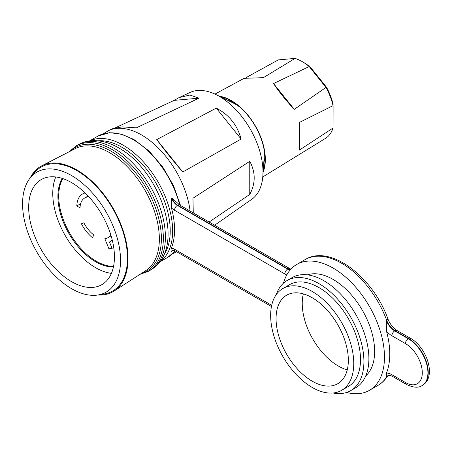 <?xml version="1.0" encoding="UTF-8"?>
<svg xmlns="http://www.w3.org/2000/svg" width="452" height="452" viewBox="0 0 452 452"><rect width="100%" height="100%" fill="white"/><g stroke="black" fill="none" stroke-linecap="round" stroke-linejoin="round"><path stroke-width="0.68" d="M263.12 172.139A48.059 27.747 -120 0 0 265.335 159.477A48.059 27.747 -120 0 0 219.282 96.203M262.776 176.941L325.988 138.075A45.816 26.453 -120 0 0 333.056 128.023L299.371 150.109L299.371 122.464L333.056 105.649A45.816 26.453 -120 0 0 325.988 87.434L294.28 109.344C285.85 100.338 278.935 91.739 273.545 83.547L309.213 66.557A45.816 26.453 -120 0 0 302.145 61.574A45.816 26.453 -120 0 0 295.071 58.398L263.363 77.671L244.097 78.32L214.949 94.101M246.289 77.501L278.296 59.896L295.071 58.398M220.231 96.671A47.697 27.538 60 0 1 231.356 100.909L231.356 100.909A47.697 27.538 60 0 1 265.081 159.33A47.697 27.538 60 0 1 263.194 171.082M233.853 102.463A40.883 23.606 -120 0 0 227.525 100.231M302.145 61.574L303.784 62.523A43.494 25.114 60 0 1 310.371 67.15L326.508 87.225A43.494 25.114 60 0 1 333.096 104.203L333.056 105.649M263.759 162.98A40.883 23.606 -120 0 0 264.985 156.386M333.056 128.023L333.096 105.768M325.988 87.434L309.213 66.557M273.545 83.547L294.28 109.344M310.371 67.15L309.354 66.67M326.508 87.225L325.92 87.276M62.907 178.625A53.15 30.685 -120 0 0 96.287 261.228A53.15 30.685 -120 0 0 113.554 266.347M83.863 222.779A22.995 13.277 -120 0 0 93.411 234.656L92.841 237.978A27.538 15.899 -120 0 1 81.411 223.757L83.863 222.779M111.734 247.521L109.045 249.069L112.192 248.645L109.474 241.995A27.538 15.899 -120 0 0 110.056 241.684A27.538 15.899 -120 0 0 112.237 239.944M109.045 249.069L104.83 238.746A22.995 13.277 -120 0 0 107.785 237.752A22.995 13.277 -120 0 0 110.774 234.729M86.818 194.654L87.745 196.925A22.995 13.277 -120 0 0 84.79 197.919A22.995 13.277 -120 0 0 80.032 207.897L76.823 205.937A27.538 15.899 -120 0 1 82.518 193.987A27.538 15.899 -120 0 1 85.112 192.97M80.625 203.739L76.823 205.937M110.616 241.334L109.474 241.995M113.435 266.912A53.376 30.815 60 0 1 95.643 261.787A53.376 30.815 60 0 1 62.359 178.444M71.552 182.602A60.641 35.013 -120 0 0 41.234 179.597A60.641 35.013 -120 0 0 31.939 228.192A60.641 35.013 -120 0 0 71.552 281.63A60.641 35.013 -120 0 0 101.875 284.636A60.641 35.013 -120 0 0 111.169 236.04A60.641 35.013 -120 0 0 71.552 182.602M55.771 176.964A60.641 35.013 -120 0 0 95.643 267.72A60.641 35.013 -120 0 0 111.424 273.358M115.65 127.673L174.15 100.372L179.116 97.575L189.993 92.49A61.777 35.668 60 0 1 215.943 94.575L233.142 102.971A40.883 23.606 60 0 1 235.368 104.158A40.883 23.606 60 0 1 240.481 107.638M263.821 148.058A40.883 23.606 60 0 1 264.188 156.748L262.861 175.839A61.777 35.668 60 0 1 251.691 199.36L240.532 207.14M215.943 94.575A61.777 35.668 60 0 1 219.31 96.366A61.777 35.668 60 0 1 262.861 175.839M97.807 295.026A72.337 41.765 -120 0 0 114.062 291.071A72.337 41.765 -120 0 0 128.023 258.578A72.337 41.765 -120 0 0 97.118 186.495A72.337 41.765 -120 0 0 41.748 165.827A72.337 41.765 -120 0 0 30.199 177.924M71.552 175.551A69.275 39.996 60 0 1 118.56 243.351A69.275 39.996 60 0 1 97.994 294.992A69.275 39.996 60 0 1 71.552 288.675A69.275 39.996 60 0 1 28.572 234.435A69.275 39.996 60 0 1 30.318 177.777A69.275 39.996 60 0 1 71.552 175.551M30.318 177.777L34.284 172.93A71.546 41.307 60 0 1 76.868 170.63A71.546 41.307 60 0 1 125.419 240.65A71.546 41.307 60 0 1 104.175 293.986L97.994 294.992M193.27 212.881L192.97 198.247L249.764 161.307C255.662 172.353 255.662 183.393 249.764 194.433L209.112 222.028M216.276 108.13C228.983 114.633 237.266 124.933 241.119 139.035L182.783 171.997C172.862 160.494 164.178 149.691 156.737 139.595L216.276 108.13L241.119 139.035M214.643 225.22L240.837 206.943M179.116 97.575L189.913 95.05L198.993 98.152L136.368 127.837L122.159 126.871L112.565 128.724L108.565 130.6A69.495 40.126 60 0 1 141.544 134.962A69.495 40.126 60 0 1 190.111 211.056M249.764 194.433L249.764 161.307M156.737 139.595L182.783 171.997M198.993 98.152L174.15 100.372M312.202 297.727A51.104 29.504 -120 0 0 286.647 295.196A51.104 29.504 -120 0 0 278.816 336.147A51.104 29.504 -120 0 0 312.202 381.177A51.104 29.504 -120 0 0 337.751 383.708A51.104 29.504 -120 0 0 345.588 342.757A51.104 29.504 -120 0 0 312.202 297.727M347.232 369.906A51.104 29.504 60 0 1 338.378 366.063A51.104 29.504 60 0 1 303.343 293.885M341.588 390.347L348.328 386.454A58.771 33.928 -120 0 0 357.34 339.362A58.771 33.928 -120 0 0 318.948 287.574A58.771 33.928 -120 0 0 289.562 284.664L282.816 288.557A58.771 33.928 -120 0 0 273.81 335.65A58.771 33.928 -120 0 0 312.202 387.437A58.771 33.928 -120 0 0 341.588 390.347A58.771 33.928 -120 0 0 350.594 343.254A58.771 33.928 -120 0 0 312.202 291.467A58.771 33.928 -120 0 0 282.816 288.557M333.022 392.997A63.596 36.719 -120 0 0 350.741 390.63A63.596 36.719 -120 0 0 360.493 339.672A63.596 36.719 -120 0 0 318.948 283.63A63.596 36.719 -120 0 0 287.15 280.483A63.596 36.719 -120 0 0 276.234 294.647M350.741 390.63L355.724 387.759A63.596 36.719 -120 0 0 365.47 336.796A63.596 36.719 -120 0 0 323.926 280.754A63.596 36.719 -120 0 0 292.128 277.607L287.15 280.483M365.741 375.917A58.771 33.928 -120 0 0 370.459 328.011A58.771 33.928 -120 0 0 333.079 279.409A58.771 33.928 -120 0 0 307.388 274.85M283.5 283.138A72.682 41.963 60 0 1 296.738 264.454A72.682 41.963 60 0 1 333.079 268.053A72.682 41.963 60 0 1 380.561 332.101A72.682 41.963 60 0 1 369.42 390.342A72.682 41.963 60 0 1 346.622 392.46M369.42 390.342L377.849 385.471A72.682 41.963 -120 0 0 386.59 377.053L386.268 377.239L386.477 373.019A72.682 41.963 -120 0 0 386.477 331.192L386.268 320.242L386.59 320.056A72.682 41.963 -120 0 0 341.509 263.188A72.682 41.963 -120 0 0 305.173 259.584C330.192 243.984 373.132 277.025 387.85 318.801A3.972 0.91 159.6 0 1 386.59 320.056A13.628 7.87 60 0 0 395.042 330.717L394.72 330.904L408.241 338.706L408.563 338.525L395.042 330.717A3.972 2.294 120 0 1 397.025 330.519C393.11 328.112 390.048 324.208 387.85 318.801M172.963 250.318L171.653 251.504C170.952 251.052 170.873 249.894 171.398 248.035A69.953 40.386 -120 0 0 171.398 207.835L171.653 198.162L171.975 197.976L179.642 205.01A3.972 2.294 120 0 0 177.653 205.208L177.331 205.394L287.658 269.093L287.98 268.906L177.653 205.208A9.085 5.243 60 0 1 171.975 197.976M114.062 291.071L145.753 270.618A70.472 40.686 -120 0 0 159.353 238.961A70.472 40.686 -120 0 0 129.249 168.743A70.472 40.686 -120 0 0 75.309 148.606L41.748 165.827M70.552 151.047A71.405 41.228 60 0 1 126.899 163.364A71.405 41.228 60 0 1 161.375 238.56A71.405 41.228 60 0 1 141.261 273.517M76.015 146.007A72.337 41.765 60 0 1 112.186 149.589A72.337 41.765 60 0 1 163.336 238.187A72.337 41.765 60 0 1 148.352 271.307L150.42 270.115A72.337 41.765 -120 0 0 161.505 212.146A72.337 41.765 -120 0 0 114.249 148.397A72.337 41.765 -120 0 0 78.077 144.815L76.015 146.007L69.111 151.787M175.184 250.933L167.946 257.239A69.953 40.386 -120 0 0 175.11 250.894M179.738 205.072A69.953 40.386 -120 0 0 132.967 139.538A69.953 40.386 -120 0 0 97.994 136.075L89.552 140.945M89.716 140.922A69.953 40.386 60 0 1 123.17 145.194A69.953 40.386 60 0 1 168.46 205.479A69.953 40.386 60 0 1 159.607 261.979M163.788 254.962A68.252 39.403 -120 0 0 121.967 147.284A68.252 39.403 -120 0 0 97.886 140.809M386.477 373.019A17.6 10.164 60 0 1 391.907 374.714L405.433 382.522A23.849 13.769 -120 0 0 422.292 372.787A23.849 13.769 -120 0 0 405.433 343.576L391.907 335.768A17.6 10.164 60 0 1 386.477 331.192M405.433 343.576A3.972 2.294 120 0 1 408.241 338.706A27.821 16.063 60 0 1 426.417 363.227A27.821 16.063 60 0 1 422.151 385.522L422.473 385.336A27.821 16.063 -120 0 0 426.739 363.041A27.821 16.063 -120 0 0 408.563 338.525A3.972 2.294 120 0 1 410.552 338.328L397.025 330.519M422.315 385.426A27.821 16.063 -120 0 0 422.473 385.336C437.005 376.821 426.615 347.198 410.552 338.328M171.398 248.035A13.057 7.543 60 0 1 174.523 249.205L271.703 305.315M286.783 274.901A17.6 10.164 60 0 1 284.85 273.957L174.523 210.265A13.057 7.543 60 0 1 171.398 207.835M171.975 251.318A9.085 5.243 60 0 1 172.884 250.34M271.454 306.512L175.342 251.024L172.788 250.38A9.085 5.243 -120 0 0 171.653 251.504M171.653 198.162A9.085 5.243 -120 0 0 177.331 205.394A3.972 2.294 -60 0 0 174.523 210.265M290.229 269.895A13.628 7.87 60 0 1 287.98 268.906A3.972 2.294 120 0 1 289.969 268.708L179.642 205.01M284.85 273.957A3.972 2.294 -60 0 1 287.658 269.093A13.628 7.87 -120 0 0 290.037 270.121M388.228 375.476L387.449 376.245A3.972 3.113 -146.9 0 1 386.59 377.053A13.628 7.87 60 0 1 388.031 375.595M405.433 382.522A3.972 2.294 -60 0 0 406.252 384.341L392.731 376.533C390.375 375.341 388.765 375.047 387.906 375.663A13.628 7.87 -120 0 0 386.268 377.239M386.268 320.242A13.628 7.87 -120 0 0 394.72 330.904A3.972 2.294 120 0 0 391.907 335.768M175.342 251.024A3.972 2.294 -60 0 1 174.523 249.205M392.731 376.533A3.972 2.294 -60 0 1 391.907 374.714M87.507 196.349L84.79 197.919M111.107 235.831L107.785 237.752M176.579 251.741L172.551 253.809M78.077 144.815C82.84 142.109 88.038 140.719 93.683 140.64C102.033 140.623 110.401 143.058 118.791 147.951C160.692 170.952 187.653 248.594 150.42 270.115M108.565 130.6L103.259 133.803M148.352 271.307L139.9 274.392M97.994 136.075L109.587 132.702L121.39 134.103L133.82 139.453L149.036 151.013L162.709 166.941L173.551 185.71L180.517 205.519M159.505 262.115L167.946 257.239M296.738 264.454L305.173 259.584M406.252 384.341C413.241 387.709 418.541 388.098 422.151 385.522M289.969 268.708L290.868 269.177M387.449 376.245C384.901 380.16 381.697 383.234 377.849 385.471"/></g></svg>
